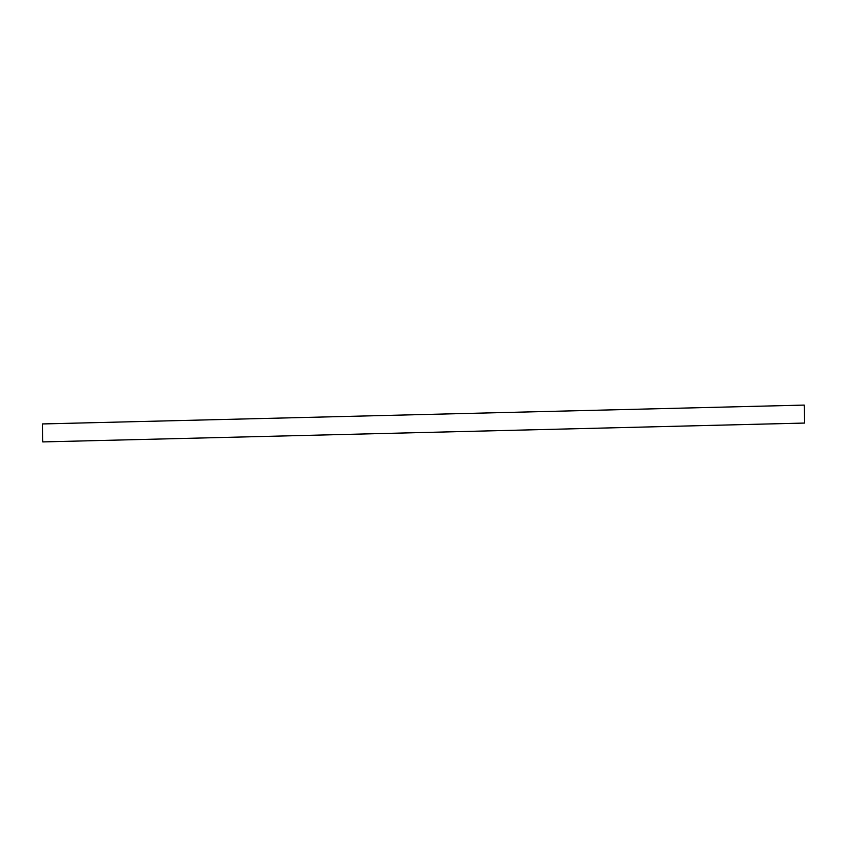 <?xml version="1.0" encoding="UTF-8"?>
<svg xmlns="http://www.w3.org/2000/svg" width="847" height="847" viewBox="0 0 847 847"><rect width="100%" height="100%" fill="white"/><g stroke="black" fill="none" stroke-linecap="round" stroke-linejoin="round"><path stroke-width="1.27" d="M804.65 423.055L42.795 441.912L42.35 423.945L804.205 405.088L804.65 423.055"/></g></svg>
